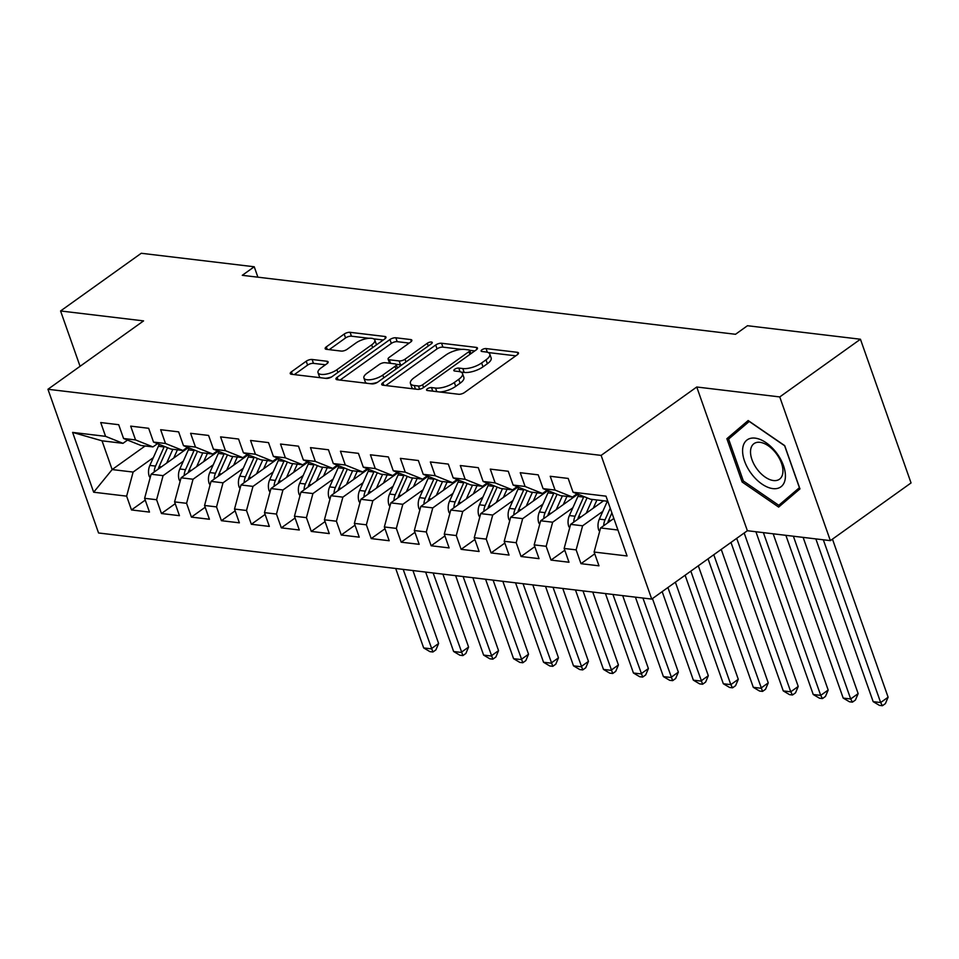 <?xml version="1.0" encoding="UTF-8"?>
<svg xmlns="http://www.w3.org/2000/svg" width="959" height="959" viewBox="0 0 959 959"><rect width="100%" height="100%" fill="white"/><g stroke="black" fill="none" stroke-linecap="round" stroke-linejoin="round"><path stroke-width="1.44" d="M427.378 388.803A3.057 1.151 -19.4 0 0 426.563 390.061A3.057 1.151 -19.4 0 0 427.39 390.517L458.642 394.257A4.363 1.654 -19.4 0 0 464.516 392.507L517.309 354.746A4.363 1.654 -19.4 0 0 518.483 352.948A4.363 1.654 -19.4 0 0 517.309 352.301L486.057 348.573A3.057 1.151 -19.4 0 0 481.945 349.783A3.057 1.151 -19.4 0 0 481.118 351.054A3.057 1.151 -19.4 0 0 481.945 351.497L485.985 351.989A13.965 5.275 -19.4 0 1 489.785 354.063A13.965 5.275 -19.4 0 1 486.021 359.829L481.622 362.97A13.965 5.275 -19.4 0 1 462.813 368.556L458.774 368.076A3.057 1.151 -19.4 0 0 454.662 369.299A3.057 1.151 -19.4 0 0 453.835 370.558A3.057 1.151 -19.4 0 0 454.662 371.013L458.714 371.493A13.965 5.275 -19.4 0 1 462.502 373.566A13.965 5.275 -19.4 0 1 458.738 379.332L454.338 382.473A13.965 5.275 -19.4 0 1 435.542 388.059L431.49 387.58A3.057 1.151 -19.4 0 0 427.378 388.803M312.107 359.481A4.363 1.654 -19.4 0 0 306.233 361.219L291.416 371.816A4.363 1.654 -19.4 0 0 290.241 373.614A4.363 1.654 -19.4 0 0 291.416 374.262L326.132 378.409A4.363 1.654 -19.4 0 0 332.006 376.671L384.799 338.911A4.363 1.654 -19.4 0 0 385.986 337.112A4.363 1.654 -19.4 0 0 384.799 336.465L350.083 332.317A4.363 1.654 -19.4 0 0 344.209 334.056L326.324 346.858A4.363 1.654 -19.4 0 0 325.149 348.656A4.363 1.654 -19.4 0 0 326.324 349.304L341.176 351.078A4.363 1.654 -19.4 0 0 347.062 349.34L355.933 342.986A11.676 4.411 -19.4 0 1 367.357 338.479A11.676 4.411 -19.4 0 1 374.813 340.049A11.676 4.411 -19.4 0 1 371.66 344.868L336.909 369.73A11.676 4.411 -19.4 0 1 325.485 374.238A11.676 4.411 -19.4 0 1 318.028 372.667A11.676 4.411 -19.4 0 1 321.169 367.848L326.959 363.701A4.363 1.654 -19.4 0 0 328.146 361.903A4.363 1.654 -19.4 0 0 326.959 361.255L312.107 359.481L313.473 363.365A4.363 1.654 -19.4 0 0 307.599 365.103L294.305 374.609M242.279 275.317L735.517 334.283L747.469 325.724L860.439 339.234L779.751 396.93L696.749 387.004L601.125 455.393L47.95 389.27L143.574 320.893L60.573 310.968L141.261 253.272L254.231 266.77L242.279 275.317M382.893 382.749A4.363 1.654 -19.4 0 0 381.718 384.547A4.363 1.654 -19.4 0 0 382.893 385.194L417.609 389.354A4.363 1.654 -19.4 0 0 423.482 387.604L476.275 349.843A4.363 1.654 -19.4 0 0 477.462 348.045A4.363 1.654 -19.4 0 0 476.275 347.398L441.56 343.25A4.363 1.654 -19.4 0 0 435.686 345L382.893 382.749L383.792 385.302M371.864 383.888L337.16 379.728A4.363 1.654 -19.4 0 1 335.974 379.081A4.363 1.654 -19.4 0 1 337.148 377.283L389.953 339.534A4.363 1.654 -19.4 0 1 395.827 337.784L410.68 339.558A4.363 1.654 -19.4 0 1 411.867 340.205A4.363 1.654 -19.4 0 1 410.692 342.003L389.27 357.323A4.363 1.654 -19.4 0 0 388.095 359.122A4.363 1.654 -19.4 0 0 389.282 359.769L399.136 360.944A4.363 1.654 -19.4 0 0 405.01 359.205L427.306 343.262A3.057 1.151 -19.4 0 1 430.291 342.075A3.057 1.151 -19.4 0 1 432.245 342.495A3.057 1.151 -19.4 0 1 431.418 343.754L377.738 382.138A4.363 1.654 -19.4 0 1 371.864 383.888M601.125 455.393L651.736 599.099L98.561 532.976L47.95 389.27M594.748 553.834L580.986 563.676L598.967 565.822L594.112 552.036L627.066 555.968L606.004 496.163L573.05 492.219L568.184 478.433L550.214 476.275L555.069 490.073L543.082 488.634L538.227 474.849L520.246 472.703L525.1 486.489L513.113 485.05L508.258 471.265L490.277 469.119L495.132 482.904L483.144 481.466L478.289 467.68L460.308 465.535L465.163 479.32L453.175 477.894L448.321 464.096L430.339 461.95L435.206 475.736L423.219 474.309L418.364 460.524L400.382 458.366L405.237 472.164L393.25 470.725L388.395 456.94L370.414 454.794L375.269 468.579L363.281 467.141L358.426 453.355L340.445 451.209L345.3 464.995L333.312 463.569L328.457 449.771L310.476 447.625L315.331 461.411L303.356 459.984L298.489 446.187L280.519 444.041L285.374 457.827L273.387 456.4L268.532 442.614L250.551 440.457L255.406 454.254L243.418 452.816L238.563 439.03L220.582 436.884L225.437 450.67L213.449 449.232L208.594 435.446L190.613 433.3L195.468 447.086L183.481 445.659L178.626 431.862L160.644 429.716L165.511 443.502L153.524 442.075L148.669 428.289L130.688 426.132L135.543 439.917L123.555 438.491L118.7 424.705L100.719 422.547L105.574 436.345L123.004 443.334L102.026 440.816L112.143 469.562L133.121 472.068L153.332 457.623M580.986 563.676L576.131 549.879L564.144 548.452L570.629 524.369L603.607 500.778M564.779 550.25L551.017 560.092L568.999 562.238L564.144 548.452M551.017 560.092L546.162 546.306L534.175 544.868L540.66 520.785L577.893 494.161M534.81 546.666L521.049 556.508L539.03 558.653L534.175 544.868M521.049 556.508L516.194 542.722L504.206 541.284L510.691 517.201L547.925 490.576M504.842 543.082L491.092 552.923L509.061 555.069L504.206 541.284M491.092 552.923L486.225 539.138L474.249 537.699L480.723 513.616L517.956 486.992M474.873 539.509L461.123 549.339L479.104 551.497L474.249 537.699M461.123 549.339L456.268 535.554L444.281 534.127L450.766 510.044L487.987 483.42M444.916 535.925L431.154 545.767L449.136 547.913L444.281 534.127M431.154 545.767L426.299 531.969L414.312 530.543L420.797 506.46L458.03 479.836M414.947 532.341L401.186 542.183L419.167 544.328L414.312 530.543M401.186 542.183L396.331 528.397L384.343 526.959L390.828 502.876L428.062 476.251M384.979 528.757L371.217 538.598L389.198 540.744L384.343 526.959M371.217 538.598L366.362 524.813L354.374 523.374L360.86 499.291L398.093 472.667M355.01 525.172L341.26 535.014L359.241 537.16L354.374 523.374M341.26 535.014L336.405 521.228L324.418 519.79L330.891 495.707L368.124 469.083M325.053 521.6L311.291 531.43L329.273 533.588L324.418 519.79M311.291 531.43L306.436 517.644L294.449 516.218L300.934 492.135L338.155 465.511M295.084 518.016L281.323 527.858L299.304 530.003L294.449 516.218M281.323 527.858L276.468 514.06L264.48 512.633L270.965 488.551L308.199 461.926M265.116 514.432L251.354 524.273L269.335 526.419L264.48 512.633M251.354 524.273L246.499 510.488L234.511 509.049L240.997 484.966L278.23 458.342M235.147 510.847L221.397 520.689L239.366 522.835L234.511 509.049M221.397 520.689L216.53 506.903L204.555 505.465L211.028 481.382L248.261 454.758M205.178 507.263L191.428 517.105L209.41 519.251L204.555 505.465M191.428 517.105L186.573 503.319L174.586 501.881L181.071 477.798L218.292 451.174M175.221 503.691L161.46 513.521L179.441 515.678L174.586 501.881M161.46 513.521L156.605 499.735L144.617 498.308L151.102 474.226L188.336 447.601M145.253 500.107L131.491 509.948L149.472 512.094L144.617 498.308M131.491 509.948L126.636 496.151L93.67 492.219L72.608 432.401L105.574 436.345M157.504 443.669L152.96 446.906L140.973 445.479L123.555 438.491M135.543 439.917L152.96 446.906M145.133 445.971L112.143 469.562L93.67 492.219M126.636 496.151L133.121 472.068M187.461 447.254L182.929 450.49L170.942 449.064L153.524 442.075M165.511 443.502L182.929 450.49M151.102 474.226L163.09 475.652L183.301 461.195M156.605 499.735L163.09 475.652M217.429 450.826L212.898 454.075L200.91 452.648L183.481 445.659M195.468 447.086L212.898 454.075M181.071 477.798L193.047 479.236L213.27 464.779M186.573 503.319L193.047 479.236M247.398 454.41L242.867 457.659L230.879 456.22L213.449 449.232M225.437 450.67L242.867 457.659M211.028 481.382L223.015 482.821L243.226 468.364M216.53 506.903L223.015 482.821M277.367 457.994L272.824 461.243L260.848 459.805L243.418 452.816M255.406 454.254L272.824 461.243M240.997 484.966L252.984 486.393L273.195 471.948M246.499 510.488L252.984 486.393M307.336 461.579L302.792 464.815L290.805 463.389L273.387 456.4M285.374 457.827L302.792 464.815M270.965 488.551L282.953 489.977L303.164 475.532M276.468 514.06L282.953 489.977M337.292 465.163L332.761 468.4L320.774 466.973L303.356 459.984M315.331 461.411L332.761 468.4M300.934 492.135L312.922 493.561L333.133 479.104M306.436 517.644L312.922 493.561M367.261 468.735L362.73 471.984L350.742 470.545L333.312 463.569M345.3 464.995L362.73 471.984M330.891 495.707L342.878 497.146L363.089 482.689M336.405 521.228L342.878 497.146M397.23 472.319L392.699 475.568L380.711 474.13L363.281 467.141M375.269 468.579L392.699 475.568M360.86 499.291L372.847 500.73L393.058 486.273M366.362 524.813L372.847 500.73M427.199 475.904L422.655 479.152L410.668 477.714L393.25 470.725M405.237 472.164L422.655 479.152M390.828 502.876L402.816 504.302L423.027 489.857M396.331 528.397L402.816 504.302M457.155 479.488L452.624 482.725L440.637 481.298L423.219 474.309M435.206 475.736L452.624 482.725M420.797 506.46L432.785 507.886L452.996 493.441M426.299 531.969L432.785 507.886M487.124 483.072L482.593 486.309L470.605 484.882L453.175 477.894M465.163 479.32L482.593 486.309M450.766 510.044L462.741 511.471L482.964 497.014M456.268 535.554L462.741 511.471M517.093 486.645L512.562 489.893L500.574 488.455L483.144 481.466M495.132 482.904L512.562 489.893M480.723 513.616L492.71 515.055L512.921 500.598M486.225 539.138L492.71 515.055M547.062 490.229L542.518 493.477L530.543 492.039L513.113 485.05M525.1 486.489L542.518 493.477M510.691 517.201L522.679 518.639L542.89 504.182M516.194 542.722L522.679 518.639M577.03 493.813L572.487 497.062L560.5 495.623L543.082 488.634M555.069 490.073L572.487 497.062M540.66 520.785L552.648 522.211L572.859 507.767M546.162 546.306L552.648 522.211M607.814 501.281L590.468 499.207L573.05 492.219M570.629 524.369L582.616 525.796L602.827 511.351M576.131 549.879L582.616 525.796M257.899 277.187L254.231 266.77M60.573 310.968L80.065 366.314M696.749 387.004L747.361 530.723L830.362 540.636L779.751 396.93M830.362 540.636L911.05 482.94L860.439 339.234M747.361 530.723L651.736 599.099M127.535 440.085L123.004 443.334M594.112 552.036L600.586 527.953L613.856 518.459M600.586 527.953L617.932 530.015M102.026 440.816L72.608 432.401M742.11 481.993L778.648 507.083L799.95 488.898L784.702 445.623L748.164 420.533L726.874 438.707L742.11 481.993L743.441 481.046M439.809 392.003A13.965 5.275 -19.4 0 0 455.705 386.357L454.338 382.473M462.502 373.566L463.868 377.45A13.965 5.275 -19.4 0 1 460.104 383.216L455.705 386.357M489.785 354.063L491.152 357.947A13.965 5.275 -19.4 0 1 487.388 363.713L482.988 366.853A13.965 5.275 -19.4 0 1 464.18 372.44L460.907 372.056M515.786 355.837L488.191 352.54M461.758 349.388L442.926 347.134A4.363 1.654 -19.4 0 0 437.052 348.884L385.782 385.542M474.753 350.934L469.73 350.335M418.484 386.021A3.057 1.151 -19.4 0 0 422.595 384.799L468.939 351.665A3.057 1.151 -19.4 0 0 469.754 350.407A3.057 1.151 -19.4 0 0 468.927 349.951L464.659 349.436A13.965 5.275 -19.4 0 0 445.863 355.022L414.192 377.678A13.965 5.275 -19.4 0 0 410.428 383.444A13.965 5.275 -19.4 0 0 414.216 385.518L418.484 386.021L419.598 389.222M410.428 383.444L411.795 387.328A13.965 5.275 -19.4 0 0 413.377 388.839M340.049 380.076L391.32 343.418L389.953 339.534M409.157 343.094L397.194 341.668A4.363 1.654 -19.4 0 0 391.32 343.418M388.095 359.122L389.462 363.005A4.363 1.654 -19.4 0 0 389.606 363.233M396.079 364.3L400.502 364.828A4.363 1.654 -19.4 0 0 402.013 364.78M367.057 373.207A11.676 4.411 -19.4 0 0 363.905 378.026A11.676 4.411 -19.4 0 0 371.361 379.596A11.676 4.411 -19.4 0 0 382.797 375.089L395.036 366.326A4.363 1.654 -19.4 0 0 396.211 364.528A4.363 1.654 -19.4 0 0 395.024 363.881L385.17 362.706A4.363 1.654 -19.4 0 0 379.296 364.456L367.057 373.207M363.905 378.026L365.271 381.91A11.676 4.411 -19.4 0 0 366.865 383.288M370.438 383.708A11.676 4.411 -19.4 0 0 377.558 382.257M325.437 364.792L313.473 363.365M318.028 372.667L319.395 376.551A11.676 4.411 -19.4 0 0 320.582 377.75M325.233 378.314A11.676 4.411 -19.4 0 0 331.634 376.911M376.204 345.06A11.676 4.411 -19.4 0 0 376.18 343.933L374.813 340.049M368.963 338.287L351.45 336.201A4.363 1.654 -19.4 0 0 345.576 337.94L329.213 349.651M383.276 340.001L373.626 338.851M749.303 421.301L739.449 429.812M739.425 429.74L726.874 438.707M599.651 531.418L598.728 530.111A11.784 8.655 -83.2 0 1 599.339 519.143L607.347 501.221M607.754 522.823A11.784 8.655 -83.2 0 1 608.629 520.246L611.914 512.909M610.236 508.174L605.033 519.826A11.784 8.655 96.8 0 0 603.714 525.712M815.845 538.91L873.158 701.652L880.65 702.551L888.118 697.205L832.46 539.15M823.337 539.797L880.65 702.551L882.424 705.728L879.427 705.368L873.158 701.652M888.118 697.205L885.409 703.594L882.424 705.728M593.285 508.162L596.522 500.898A28.243 20.75 -83.2 0 1 596.954 499.975M586.201 513.233L592.362 499.435M569.694 527.834L568.771 526.527A11.784 8.655 -83.2 0 1 569.382 515.558L577.917 496.414A34.021 24.994 -83.2 0 1 578.816 494.532M583.863 496.558A34.021 24.994 96.8 0 0 583.611 497.098L575.076 516.242A11.784 8.655 96.8 0 0 573.746 522.14M577.786 519.239A11.784 8.655 -83.2 0 1 578.673 516.673L587.076 497.841M785.877 535.326L843.189 698.08L850.681 698.967L858.149 693.633L803.127 537.388M793.369 536.213L850.681 698.967L852.455 702.144L849.458 701.784L843.189 698.08M858.149 693.633L855.44 700.01L852.455 702.144M563.317 504.578L566.553 497.325A28.243 20.75 -83.2 0 1 566.985 496.402M556.232 509.649L562.394 495.851M539.725 524.249L538.802 522.943A11.784 8.655 -83.2 0 1 539.414 511.974L547.961 492.83A34.021 24.994 -83.2 0 1 548.848 490.948M553.894 492.974A34.021 24.994 96.8 0 0 553.655 493.513L545.108 512.657A11.784 8.655 96.8 0 0 543.777 518.555M547.829 515.654A11.784 8.655 -83.2 0 1 548.704 513.089L557.107 494.257M755.908 531.742L813.22 694.496L820.712 695.383L828.18 690.048L773.17 533.803M763.4 532.641L820.712 695.383L822.486 698.572L819.489 698.212L813.22 694.496M828.18 690.048L825.471 696.426L822.486 698.572M751.58 473.986A28.914 16.291 -125.6 0 0 781.441 486.405A28.914 16.291 -125.6 0 0 776.43 452.768A28.914 16.291 -125.6 0 0 746.57 440.349A28.914 16.291 -125.6 0 0 751.58 473.986M757.322 469.466A21.889 12.335 -125.6 0 0 779.463 479.236A21.889 12.335 -125.6 0 0 776.131 453.403A21.889 12.335 -125.6 0 0 754.002 443.633A21.889 12.335 -125.6 0 0 757.322 469.466M799.938 488.898L778.768 505.309L743.369 480.998L728.6 439.066L749.243 421.445L784.642 445.767L799.41 487.699L778.768 505.309M533.348 500.994L536.596 493.741A28.243 20.75 -83.2 0 1 537.016 492.818M526.263 506.064L532.425 492.267M509.756 520.677L508.833 519.358A11.784 8.655 -83.2 0 1 509.445 508.39L517.992 489.246A34.021 24.994 -83.2 0 1 518.891 487.376M523.926 489.39A34.021 24.994 96.8 0 0 523.686 489.929L515.139 509.073A11.784 8.655 96.8 0 0 513.808 514.971M517.86 512.082A11.784 8.655 -83.2 0 1 518.735 509.505L527.138 490.684M730.974 542.434L783.263 690.912L790.743 691.811L798.224 686.464L744.172 533M736.704 538.335L790.743 691.811L792.518 694.987L789.521 694.628L783.263 690.912M798.224 686.464L795.514 692.854L792.518 694.987M503.379 497.421L506.628 490.157A28.243 20.75 -83.2 0 1 507.047 489.234M496.306 502.48L502.456 488.682M479.788 517.093L478.865 515.774A11.784 8.655 -83.2 0 1 479.476 504.818L488.023 485.674A34.021 24.994 -83.2 0 1 488.922 483.792M493.957 485.805A34.021 24.994 96.8 0 0 493.717 486.345L485.17 505.489A11.784 8.655 96.8 0 0 483.851 511.387M487.891 508.498A11.784 8.655 -83.2 0 1 488.766 505.92L497.17 487.1M708.042 558.833L753.294 687.327L760.787 688.226L768.255 682.88L721.24 549.399M713.772 554.734L762.549 691.403L759.564 691.043L753.294 687.327M768.255 682.88L765.546 689.269L762.549 691.403M473.422 493.837L476.659 486.573A28.243 20.75 -83.2 0 1 477.091 485.65M466.338 498.896L472.499 485.11M449.831 513.509L448.908 512.202A11.784 8.655 -83.2 0 1 449.519 501.233L458.054 482.089A34.021 24.994 -83.2 0 1 458.953 480.207M464 482.233A34.021 24.994 96.8 0 0 463.748 482.773L455.213 501.917A11.784 8.655 96.8 0 0 453.883 507.802M457.923 504.913A11.784 8.655 -83.2 0 1 458.81 502.336L467.201 483.516M685.11 575.232L723.326 683.743L730.818 684.642L738.286 679.296L698.32 565.786M690.84 571.132L730.818 684.642L732.592 687.819L729.595 687.459L723.326 683.743M738.286 679.296L735.577 685.685L732.592 687.819M443.454 490.253L446.69 483A28.243 20.75 -83.2 0 1 447.122 482.077M436.369 495.323L442.531 481.526M419.862 509.924L418.939 508.618A11.784 8.655 -83.2 0 1 419.551 497.649L428.098 478.505A34.021 24.994 -83.2 0 1 428.985 476.623M434.031 478.649A34.021 24.994 96.8 0 0 433.78 479.188L425.245 498.332A11.784 8.655 96.8 0 0 423.914 504.23M427.966 501.329A11.784 8.655 -83.2 0 1 428.841 498.764L437.244 479.932M662.178 591.631L693.357 680.171L700.849 681.058L708.317 675.723L675.388 582.185M667.908 587.531L702.623 684.235L699.626 683.875L693.357 680.171M708.317 675.723L705.608 682.101L702.623 684.235M413.485 486.669L416.721 479.416A28.243 20.75 -83.2 0 1 417.153 478.493M406.4 491.739L412.562 477.942M389.893 506.352L388.97 505.033A11.784 8.655 -83.2 0 1 389.582 494.065L398.129 474.921A34.021 24.994 -83.2 0 1 399.028 473.039M404.063 475.065A34.021 24.994 96.8 0 0 403.823 475.604L395.276 494.748A11.784 8.655 96.8 0 0 393.945 500.646M397.997 497.745A11.784 8.655 -83.2 0 1 398.872 495.18L407.275 476.347M635.421 597.157L663.388 676.586L670.88 677.474L678.361 672.139L652.456 598.584M642.914 598.044L672.655 680.662L669.658 680.303L663.388 676.586M678.361 672.139L675.639 678.516L672.655 680.662M383.516 483.096L386.765 475.832A28.243 20.75 -83.2 0 1 387.184 474.909M376.443 488.155L382.593 474.357M359.925 502.768L359.002 501.449A11.784 8.655 -83.2 0 1 359.613 490.481L368.16 471.337A34.021 24.994 -83.2 0 1 369.059 469.466M374.094 471.48A34.021 24.994 96.8 0 0 373.854 472.02L365.307 491.164A11.784 8.655 96.8 0 0 363.976 497.062M368.028 494.173A11.784 8.655 -83.2 0 1 368.903 491.595L377.307 472.775M605.453 593.573L633.431 673.002L640.924 673.901L648.392 668.555L622.715 595.635M612.945 594.46L642.686 677.078L639.689 676.718L633.431 673.002M648.392 668.555L645.683 674.944L642.686 677.078M353.559 479.512L356.796 472.248A28.243 20.75 -83.2 0 1 357.228 471.325M346.475 484.571L352.624 470.773M329.956 499.183L329.033 497.865A11.784 8.655 -83.2 0 1 329.644 486.908L338.191 467.764A34.021 24.994 -83.2 0 1 339.09 465.882M344.137 467.896A34.021 24.994 96.8 0 0 343.885 468.436L335.338 487.58A11.784 8.655 96.8 0 0 334.02 493.477M338.059 490.588A11.784 8.655 -83.2 0 1 338.935 488.011L347.338 469.191M575.484 589.989L603.463 669.418L610.955 670.317L618.423 664.971L592.746 592.051M582.976 590.888L612.729 673.494L609.732 673.134L603.463 669.418M618.423 664.971L615.714 671.36L612.729 673.494M323.591 475.928L326.827 468.663A28.243 20.75 -83.2 0 1 327.259 467.74M316.506 480.986L322.668 467.201M299.999 495.599L299.076 494.293A11.784 8.655 -83.2 0 1 299.688 483.324L308.223 464.18A34.021 24.994 -83.2 0 1 309.122 462.298M314.168 464.324A34.021 24.994 96.8 0 0 313.917 464.863L305.382 484.007A11.784 8.655 96.8 0 0 304.051 489.893M308.091 487.004A11.784 8.655 -83.2 0 1 308.978 484.427L317.381 465.606M545.527 586.405L573.494 665.834L580.986 666.733L588.454 661.386L562.777 588.466M553.019 587.304L582.76 669.909L579.763 669.55L573.494 665.834M588.454 661.386L585.745 667.776L582.76 669.909M293.622 472.343L296.858 465.091A28.243 20.75 -83.2 0 1 297.29 464.168M286.537 477.414L292.699 463.617M270.03 492.015L269.107 490.708A11.784 8.655 -83.2 0 1 269.719 479.74L278.266 460.596A34.021 24.994 -83.2 0 1 279.153 458.714M284.2 460.74A34.021 24.994 96.8 0 0 283.96 461.279L275.413 480.423A11.784 8.655 96.8 0 0 274.082 486.321M278.134 483.42A11.784 8.655 -83.2 0 1 279.009 480.855L287.412 462.022M515.558 582.82L543.525 662.261L551.017 663.149L558.486 657.814L532.808 584.882M523.051 583.719L552.792 666.325L549.795 665.978L543.525 662.261M558.486 657.814L555.776 664.191L552.792 666.325M263.653 468.759L266.902 461.507A28.243 20.75 -83.2 0 1 267.321 460.584M256.568 473.83L262.73 460.032M240.062 488.443L239.139 487.124A11.784 8.655 -83.2 0 1 239.75 476.155L248.297 457.011A34.021 24.994 -83.2 0 1 249.196 455.129M254.231 457.155A34.021 24.994 96.8 0 0 253.991 457.695L245.444 476.839A11.784 8.655 96.8 0 0 244.113 482.737M248.165 479.836A11.784 8.655 -83.2 0 1 249.04 477.27L257.444 458.438M485.59 579.248L513.568 658.677L521.049 659.564L528.529 654.23L502.84 581.31M493.082 580.135L522.823 662.753L519.826 662.393L513.568 658.677M528.529 654.23L525.82 660.607L522.823 662.753M233.684 465.187L236.933 457.923A28.243 20.75 -83.2 0 1 237.352 456.999M226.612 470.246L232.761 456.448M210.093 484.858L209.17 483.54A11.784 8.655 -83.2 0 1 209.781 472.571L218.328 453.427A34.021 24.994 -83.2 0 1 219.227 451.557M224.274 453.571A34.021 24.994 96.8 0 0 224.022 454.11L215.475 473.255A11.784 8.655 96.8 0 0 214.157 479.152M218.196 476.263A11.784 8.655 -83.2 0 1 219.072 473.686L227.475 454.866M455.621 575.664L483.6 655.093L491.092 655.992L498.56 650.646L472.883 577.726M463.113 576.551L492.854 659.169L489.869 658.809L483.6 655.093M498.56 650.646L495.851 657.035L492.854 659.169M203.728 461.603L206.964 454.338A28.243 20.75 -83.2 0 1 207.396 453.415M196.643 466.661L202.805 452.864M180.136 481.274L179.213 479.956A11.784 8.655 -83.2 0 1 179.824 468.999L188.36 449.855A34.021 24.994 -83.2 0 1 189.259 447.973M194.305 449.987A34.021 24.994 96.8 0 0 194.054 450.526L185.519 469.67A11.784 8.655 96.8 0 0 184.188 475.568M188.228 472.679A11.784 8.655 -83.2 0 1 189.115 470.102L197.506 451.281M425.652 572.079L453.631 651.509L461.123 652.408L468.591 647.061L442.914 574.141M433.144 572.979L462.897 655.584L459.9 655.225L453.631 651.509M468.591 647.061L465.882 653.451L462.897 655.584M173.759 458.018L176.995 450.754A28.243 20.75 -83.2 0 1 177.427 449.831M166.674 463.077L172.836 449.291M150.167 477.69L149.244 476.383A11.784 8.655 -83.2 0 1 149.856 465.415L158.403 446.271A34.021 24.994 -83.2 0 1 159.29 444.389M164.337 446.414A34.021 24.994 96.8 0 0 164.085 446.954L155.55 466.098A11.784 8.655 96.8 0 0 154.219 471.984M158.271 469.095A11.784 8.655 -83.2 0 1 159.146 466.518L167.549 447.697M395.695 568.495L423.662 647.924L431.154 648.823L438.623 643.477L412.945 570.557M403.188 569.394L432.929 652L429.932 651.64L423.662 647.924M438.623 643.477L435.913 649.866L432.929 652M436.801 391.644L435.542 388.059M460.104 383.216L458.738 379.332M460.068 371.756L458.774 368.076M464.18 372.44L462.813 368.556M482.988 366.853L481.622 362.97M487.388 363.713L486.021 359.829M487.352 352.241L486.057 348.573M517.968 354.195L517.309 352.301M432.749 391.164L431.49 387.58M437.052 348.884L435.686 345M442.926 347.134L441.56 343.25M476.935 349.292L476.275 347.398M423.554 387.544L422.595 384.799M469.898 354.41L468.939 351.665M415.475 389.09L414.216 385.518M338.048 379.836L337.148 377.283M397.194 341.668L395.827 337.784M411.351 341.452L410.68 339.558M390.541 363.341L389.282 359.769M400.502 364.828L399.136 360.944M405.981 361.951L405.01 359.205M428.265 346.007L427.306 343.262M383.756 377.834L382.797 375.089M396.007 369.071L395.036 366.326M327.618 363.149L326.959 361.255M337.868 372.476L336.909 369.73M372.631 347.614L371.66 344.868M327.223 349.412L326.324 346.858M345.576 337.94L344.209 334.056M351.45 336.201L350.083 332.317M385.458 338.359L384.799 336.465M292.315 374.37L291.416 371.816M307.599 365.103L306.233 361.219M598.872 530.315L599.926 530.435M608.629 520.246L610.967 520.533M599.339 519.143L605.033 519.826M568.915 526.731L569.958 526.851M577.917 496.414L583.611 497.098M578.673 516.673L580.998 516.949M569.382 515.558L575.076 516.242M538.946 523.146L539.989 523.278M547.961 492.83L553.655 493.513M548.704 513.089L551.029 513.365M539.414 511.974L545.108 512.657M508.977 519.562L510.02 519.694M517.992 489.246L523.686 489.929M518.735 509.505L521.073 509.78M509.445 508.39L515.139 509.073M479.009 515.978L480.051 516.11M488.023 485.674L493.717 486.345M488.766 505.92L491.104 506.196M479.476 504.818L485.17 505.489M449.04 512.406L450.095 512.526M458.054 482.089L463.748 482.773M458.81 502.336L461.135 502.624M449.519 501.233L455.213 501.917M419.083 508.821L420.126 508.941M428.098 478.505L433.78 479.188M428.841 498.764L431.166 499.04M419.551 497.649L425.245 498.332M389.114 505.237L390.157 505.369M398.129 474.921L403.823 475.604M398.872 495.18L401.198 495.455M389.582 494.065L395.276 494.748M359.146 501.653L360.188 501.785M368.16 471.337L373.854 472.02M368.903 491.595L371.241 491.871M359.613 490.481L365.307 491.164M329.177 498.081L330.232 498.201M338.191 467.764L343.885 468.436M338.935 488.011L341.272 488.287M329.644 486.908L335.338 487.58M299.22 494.496L300.263 494.616M308.223 464.18L313.917 464.863M308.978 484.427L311.303 484.715M299.688 483.324L305.382 484.007M269.251 490.912L270.294 491.032M278.266 460.596L283.96 461.279M279.009 480.855L281.335 481.13M269.719 479.74L275.413 480.423M239.282 487.328L240.325 487.46M248.297 457.011L253.991 457.695M249.04 477.27L251.378 477.546M239.75 476.155L245.444 476.839M209.314 483.744L210.357 483.875M218.328 453.427L224.022 454.11M219.072 473.686L221.409 473.962M209.781 472.571L215.475 473.255M179.345 480.171L180.4 480.291M188.36 449.855L194.054 450.526M189.115 470.102L191.44 470.378M179.824 468.999L185.519 469.67M149.388 476.587L150.431 476.707M158.403 446.271L164.085 446.954M159.146 466.518L161.472 466.805M149.856 465.415L155.55 466.098M470.917 353.679L469.754 350.407M397.446 368.04L396.211 364.528"/></g></svg>
